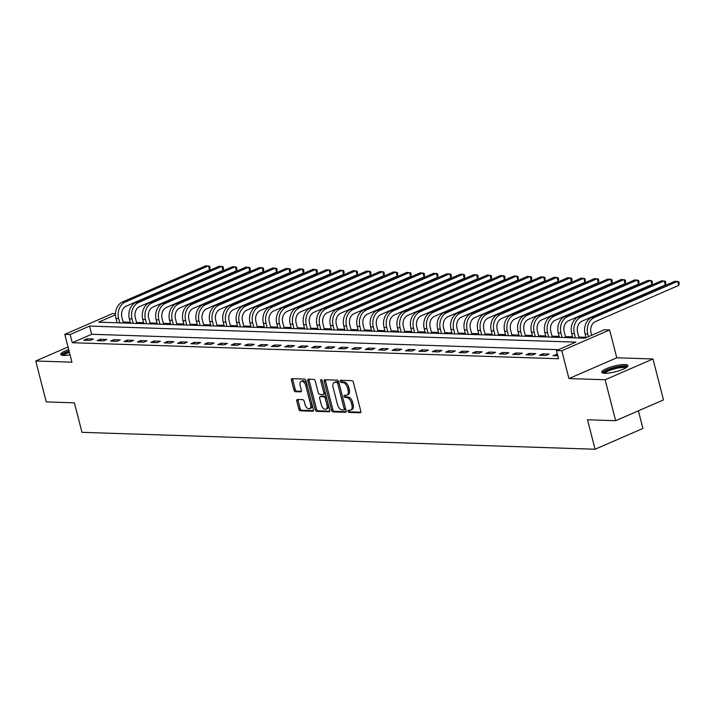 <?xml version="1.0" encoding="UTF-8"?>
<svg xmlns="http://www.w3.org/2000/svg" width="715" height="715" viewBox="0 0 715 715"><rect width="100%" height="100%" fill="white"/><g stroke="black" fill="none" stroke-linecap="round" stroke-linejoin="round"><path stroke-width="1.07" d="M347.955 411.268A1.189 0.688 -113.5 0 0 348.983 412.421L360.163 412.787A1.698 0.983 -113.5 0 0 360.431 412.743A1.698 0.983 -113.5 0 0 360.807 411.214L353.38 382.284A1.698 0.983 -113.5 0 0 351.914 380.639L340.733 380.273A1.189 0.688 -113.5 0 0 340.546 380.308A1.189 0.688 -113.5 0 0 340.277 381.372A1.189 0.688 -113.5 0 0 341.305 382.525L342.753 382.57A5.443 3.155 -113.5 0 1 347.445 387.825L348.062 390.238A5.443 3.155 -113.5 0 1 346.864 395.118A5.443 3.155 -113.5 0 1 346.015 395.27L344.567 395.225A1.189 0.688 -113.5 0 0 344.38 395.252A1.189 0.688 -113.5 0 0 344.121 396.325A1.189 0.688 -113.5 0 0 345.148 397.469L346.596 397.522A5.443 3.155 -113.5 0 1 351.28 402.777L351.896 405.182A5.443 3.155 -113.5 0 1 350.699 410.061A5.443 3.155 -113.5 0 1 349.85 410.213L348.402 410.169A1.189 0.688 -113.5 0 0 348.223 410.204A1.189 0.688 -113.5 0 0 347.955 411.268M349.197 410.195A1.189 0.688 -113.5 0 0 349.251 410.705A1.189 0.688 -113.5 0 0 350.279 411.858L360.834 412.206M341.52 380.3A1.189 0.688 -113.5 0 0 341.573 380.809A1.189 0.688 -113.5 0 0 342.601 381.962L344.049 382.007L342.753 382.57M345.363 395.252A1.189 0.688 -113.5 0 0 345.417 395.761A1.189 0.688 -113.5 0 0 346.435 396.905L347.883 396.959L346.596 397.522M68.703 349.564A13.505 2.923 -14.4 0 0 60.793 354.425A13.505 2.923 -14.4 0 0 63.787 355.444A13.505 2.923 -14.4 0 0 70.061 354.872M604.765 373.284A13.505 2.923 -14.4 0 0 619.637 370.54A13.505 2.923 -14.4 0 0 627.931 365.544A13.505 2.923 -14.4 0 0 624.937 364.525A13.505 2.923 -14.4 0 0 610.065 367.269A13.505 2.923 -14.4 0 0 601.771 372.265A13.505 2.923 -14.4 0 0 604.765 373.284M297.422 399.479A1.698 0.983 -113.5 0 0 297.154 399.533A1.698 0.983 -113.5 0 0 296.779 401.052L298.861 409.177A1.698 0.983 -113.5 0 0 300.327 410.812L312.75 411.223A1.698 0.983 -113.5 0 0 313.018 411.179A1.698 0.983 -113.5 0 0 313.385 409.65L305.957 380.72A1.698 0.983 -113.5 0 0 304.492 379.075L292.078 378.673A1.698 0.983 -113.5 0 0 291.809 378.718A1.698 0.983 -113.5 0 0 291.434 380.246L293.954 390.05A1.698 0.983 -113.5 0 0 295.42 391.686L300.738 391.865A1.698 0.983 -113.5 0 0 300.997 391.811A1.698 0.983 -113.5 0 0 301.373 390.292L300.121 385.43A4.549 2.637 -113.5 0 1 301.131 381.354A4.549 2.637 -113.5 0 1 305.761 385.617L310.65 404.663A4.549 2.637 -113.5 0 1 309.64 408.739A4.549 2.637 -113.5 0 1 305.019 404.476L304.197 401.303A1.698 0.983 -113.5 0 0 302.731 399.658L297.422 399.479M558.478 349.68L91.645 334.28L72.26 342.708L70.15 334.522L64.797 334.343L112.63 313.554L115.481 313.653M615.651 420.697L605.14 379.763L652.974 358.975L663.484 399.917L615.651 420.697L587.507 419.776L595.077 449.243L81.975 432.325L74.405 402.849L46.261 401.919L35.75 360.986L71.938 362.183L64.797 334.343M652.974 358.975L616.786 357.786L568.952 378.575L605.14 379.763M568.952 378.575L561.802 350.734L556.44 350.556L575.834 342.136L89.545 326.094L70.15 334.522M72.26 342.708L558.549 358.742L556.44 350.556M331.599 410.249A1.698 0.983 -113.5 0 0 333.065 411.894L345.479 412.305A1.698 0.983 -113.5 0 0 345.747 412.251A1.698 0.983 -113.5 0 0 346.123 410.732L338.695 381.801A1.698 0.983 -113.5 0 0 337.23 380.157L324.807 379.745A1.698 0.983 -113.5 0 0 324.547 379.799A1.698 0.983 -113.5 0 0 324.172 381.318L331.599 410.249L332.895 409.686A1.698 0.983 -113.5 0 0 334.352 411.331L346.149 411.724M329.115 411.76L316.7 411.357A1.698 0.983 -113.5 0 1 315.235 409.713L307.799 380.782A1.698 0.983 -113.5 0 1 308.174 379.254A1.698 0.983 -113.5 0 1 308.442 379.209L313.76 379.388A1.698 0.983 -113.5 0 1 315.226 381.024L318.238 392.758A1.698 0.983 -113.5 0 0 319.703 394.403L323.225 394.519A1.698 0.983 -113.5 0 0 323.493 394.466A1.698 0.983 -113.5 0 0 323.868 392.946L320.731 380.729A1.189 0.688 -113.5 0 1 320.99 379.665A1.189 0.688 -113.5 0 1 322.206 380.782L329.758 410.187A1.698 0.983 -113.5 0 1 329.383 411.715A1.698 0.983 -113.5 0 1 329.115 411.76L329.597 411.554M68.032 346.963L35.75 360.986M557.414 354.327L552.892 355.686L557.798 355.847M549.156 354.05L542.721 353.845L539.485 355.248L545.92 355.462L549.156 354.05M535.75 353.612L529.315 353.398L526.088 354.801L532.514 355.015L535.75 353.612M522.343 353.174L515.908 352.96L512.682 354.363L519.117 354.577L522.343 353.174M508.946 352.727L502.511 352.513L499.276 353.925L505.711 354.131L508.946 352.727M495.54 352.289L489.105 352.075L485.869 353.478L492.304 353.693L495.54 352.289M482.133 351.843L475.698 351.628L472.472 353.04L478.907 353.246L482.133 351.843M468.727 351.405L462.301 351.19L459.066 352.593L465.501 352.808L468.727 351.405M455.33 350.958L448.895 350.752L445.66 352.155L452.094 352.361L455.33 350.958M441.924 350.52L435.489 350.305L432.253 351.709L438.688 351.923L441.924 350.52M428.517 350.073L422.082 349.867L418.856 351.271L425.291 351.476L428.517 350.073M415.12 349.635L408.685 349.421L405.45 350.824L411.885 351.038L415.12 349.635M401.714 349.188L395.279 348.983L392.043 350.386L398.478 350.6L401.714 349.188M388.308 348.75L381.873 348.536L378.646 349.939L385.072 350.153L388.308 348.75M374.901 348.312L368.475 348.098L365.24 349.501L371.675 349.715L374.901 348.312M361.504 347.865L355.069 347.651L351.834 349.054L358.269 349.269L361.504 347.865M348.098 347.427L341.663 347.213L338.427 348.616L344.862 348.831L348.098 347.427M334.692 346.981L328.257 346.766L325.03 348.178L331.465 348.384L334.692 346.981M321.285 346.543L314.859 346.328L311.624 347.731L318.059 347.946L321.285 346.543M307.888 346.096L301.453 345.881L298.218 347.293L304.653 347.499L307.888 346.096M294.482 345.658L288.047 345.443L284.82 346.846L291.246 347.061L294.482 345.658M281.075 345.211L274.64 345.005L271.414 346.409L277.849 346.614L281.075 345.211M267.678 344.773L261.243 344.558L258.008 345.962L264.443 346.176L267.678 344.773M254.272 344.326L247.837 344.121L244.602 345.524L251.037 345.738L254.272 344.326M240.866 343.888L234.431 343.674L231.204 345.077L237.63 345.291L240.866 343.888M227.459 343.441L221.033 343.236L217.798 344.639L224.233 344.853L227.459 343.441M214.062 343.003L207.627 342.789L204.392 344.192L210.827 344.407L214.062 343.003M200.656 342.565L194.221 342.351L190.985 343.754L197.42 343.969L200.656 342.565M187.25 342.119L180.815 341.904L177.588 343.307L184.023 343.522L187.25 342.119M173.852 341.681L167.417 341.466L164.182 342.869L170.617 343.084L173.852 341.681M160.446 341.234L154.011 341.019L150.776 342.431L157.211 342.637L160.446 341.234M147.04 340.796L140.605 340.581L137.378 341.985L143.804 342.199L147.04 340.796M133.634 340.349L127.198 340.143L123.972 341.547L130.407 341.752L133.634 340.349M120.236 339.911L113.801 339.697L110.566 341.1L117.001 341.314L120.236 339.911M106.83 339.464L100.395 339.259L97.16 340.662L103.595 340.867L106.83 339.464M93.424 339.026L86.989 338.812L83.762 340.215L90.197 340.429L93.424 339.026M585.951 337.283L578.855 337.051M572.554 336.845L565.449 336.613M559.148 336.399L552.043 336.166M545.742 335.961L538.645 335.728M532.335 335.514L525.239 335.281M518.938 335.076L511.833 334.843M505.532 334.638L498.435 334.397M492.126 334.191L485.029 333.959M478.719 333.753L471.623 333.512M465.322 333.306L458.217 333.074M451.916 332.868L444.819 332.636M438.51 332.421L431.413 332.189M425.112 331.983L418.007 331.751M411.706 331.537L404.61 331.304M398.3 331.099L391.203 330.866M384.893 330.652L377.797 330.419M371.496 330.214L364.391 329.981M358.09 329.767L350.994 329.535M344.684 329.329L337.587 329.097M331.286 328.891L324.181 328.65M317.88 328.444L310.775 328.212M304.474 328.006L297.377 327.765M291.068 327.559L283.971 327.327M277.67 327.121L270.565 326.889M264.264 326.675L257.168 326.442M250.858 326.237L243.761 326.004M237.452 325.79L230.355 325.557M224.054 325.352L216.949 325.119M210.648 324.905L203.552 324.673M197.242 324.467L190.145 324.235M183.844 324.029L176.739 323.788M170.438 323.582L163.333 323.35M157.032 323.144L149.935 322.903M143.626 322.697L136.529 322.465M130.228 322.259L123.123 322.018M595.077 449.243L642.91 428.455L638.379 410.821M115.464 314.832L98.599 322.161L584.888 338.204L604.282 329.776L609.636 329.946L561.802 350.734M616.786 357.786L609.636 329.946M91.645 334.28L89.545 326.094M556.127 354.282L556.511 355.811M542.721 353.845L543.114 355.364M529.315 353.398L529.708 354.926M515.908 352.96L516.302 354.479M502.511 352.513L502.904 354.041M489.105 352.075L489.498 353.594M475.698 351.628L476.092 353.156M462.301 351.19L462.685 352.718M448.895 350.752L449.288 352.272M435.489 350.305L435.882 351.834M422.082 349.867L422.476 351.387M408.685 349.421L409.069 350.949M395.279 348.983L395.672 350.502M381.873 348.536L382.266 350.064M368.475 348.098L368.86 349.617M355.069 347.651L355.462 349.179M341.663 347.213L342.056 348.732M328.257 346.766L328.65 348.294M314.859 346.328L315.244 347.848M301.453 345.881L301.846 347.41M288.047 345.443L288.44 346.972M274.64 345.005L275.034 346.525M261.243 344.558L261.627 346.087M247.837 344.121L248.23 345.64M234.431 343.674L234.824 345.202M221.033 343.236L221.418 344.755M207.627 342.789L208.02 344.317M194.221 342.351L194.614 343.87M180.815 341.904L181.208 343.432M167.417 341.466L167.802 342.986M154.011 341.019L154.404 342.548M140.605 340.581L140.998 342.101M127.198 340.143L127.592 341.663M113.801 339.697L114.194 341.225M100.395 339.259L100.788 340.778M86.989 338.812L87.382 340.34M350.699 410.061L351.995 409.498A5.443 3.155 -113.5 0 0 353.192 404.619L351.896 405.182M347.883 396.959A5.443 3.155 -113.5 0 1 352.575 402.214L353.192 404.619M346.864 395.118L348.151 394.555A5.443 3.155 -113.5 0 0 349.358 389.675L348.062 390.238M344.049 382.007A5.443 3.155 -113.5 0 1 348.732 387.262L349.358 389.675M325.432 379.772A1.698 0.983 -113.5 0 0 325.459 380.764L332.895 409.686M343.745 410.017A1.189 0.688 -113.5 0 0 343.933 409.981A1.189 0.688 -113.5 0 0 344.192 408.917L337.677 383.517A1.189 0.688 -113.5 0 0 336.649 382.373L335.12 382.319A5.443 3.155 -113.5 0 0 334.28 382.471A5.443 3.155 -113.5 0 0 333.074 387.351L337.534 404.708A5.443 3.155 -113.5 0 0 342.217 409.963L343.745 410.017M345.041 409.454A1.189 0.688 -113.5 0 0 345.229 409.418A1.189 0.688 -113.5 0 0 345.488 408.354L344.192 408.917M334.28 382.471L335.567 381.917A5.443 3.155 -113.5 0 1 336.416 381.756L337.945 381.81A1.189 0.688 -113.5 0 1 338.964 382.954L345.488 408.354M329.785 411.179L317.987 410.794L316.7 411.357M309.068 379.227A1.698 0.983 -113.5 0 0 309.094 380.219L316.522 409.15A1.698 0.983 -113.5 0 0 317.987 410.794M324.521 393.956A1.698 0.983 -113.5 0 0 324.789 393.911A1.698 0.983 -113.5 0 0 325.164 392.383L322.108 380.496M321.366 404.931A4.549 2.637 -113.5 0 0 325.986 409.195A4.549 2.637 -113.5 0 0 326.996 405.119L325.271 398.407A1.698 0.983 -113.5 0 0 323.806 396.771L320.275 396.655A1.698 0.983 -113.5 0 0 320.016 396.7A1.698 0.983 -113.5 0 0 319.641 398.228L321.366 404.931M325.986 409.195L327.282 408.631A4.549 2.637 -113.5 0 0 328.283 404.556L326.996 405.119M321.089 396.298A1.698 0.983 -113.5 0 1 321.303 396.137A1.698 0.983 -113.5 0 1 321.571 396.092L325.102 396.208A1.698 0.983 -113.5 0 1 326.558 397.844L328.283 404.556M309.64 408.739L310.936 408.176A4.549 2.637 -113.5 0 0 311.937 404.1L310.65 404.663M301.131 381.354L302.418 380.791A4.549 2.637 -113.5 0 1 307.048 385.054L311.937 404.1M292.703 378.691A1.698 0.983 -113.5 0 0 292.73 379.683L295.25 389.487A1.698 0.983 -113.5 0 0 296.707 391.123L301.399 391.284M298.048 399.506A1.698 0.983 -113.5 0 0 298.075 400.498L300.157 408.614A1.698 0.983 -113.5 0 0 301.623 410.249L313.42 410.642M591.68 335.246L591.001 332.609A8.66 6.793 -88.1 0 1 595.363 321.616L678.687 285.41L677.641 281.317L594.317 317.523A12.986 10.189 91.9 0 0 587.775 334.012L588.445 336.649M678.687 285.41L679.25 283.426L678.83 281.781L674.96 281.227L591.636 317.433A12.986 10.189 91.9 0 0 585.093 333.932L586.059 337.695M579.096 338.007L577.604 332.171A8.66 6.793 -88.1 0 1 581.965 321.178L665.281 284.963L664.235 280.87L580.911 317.085A12.986 10.189 91.9 0 0 574.368 333.574L575.477 337.891M665.281 284.963L665.844 282.979L665.424 281.344L661.554 280.781L578.229 316.995A12.986 10.189 91.9 0 0 571.687 333.485L572.795 337.802M565.699 337.569L564.198 331.724A8.66 6.793 -88.1 0 1 568.559 320.731L651.883 284.525L650.829 280.432L567.504 316.638A12.986 10.189 91.9 0 0 560.962 333.136L562.07 337.444M651.883 284.525L652.446 282.541L652.026 280.906L648.148 280.343L564.823 316.548A12.986 10.189 91.9 0 0 558.281 333.047L559.389 337.355M552.293 337.123L550.791 331.286A8.66 6.793 -88.1 0 1 555.153 320.293L638.477 284.078L637.423 279.985L554.107 316.2A12.986 10.189 91.9 0 0 547.565 332.69L548.673 337.006M638.477 284.078L639.04 282.094L638.62 280.459L634.741 279.896L551.426 316.11A12.986 10.189 91.9 0 0 544.884 332.6L545.992 336.917M538.887 336.685L537.385 330.839A8.66 6.793 -88.1 0 1 541.755 319.846L625.071 283.641L624.025 279.547L540.701 315.753A12.986 10.189 91.9 0 0 534.159 332.252L535.267 336.559M625.071 283.641L625.634 281.656L625.214 280.021L621.344 279.458L538.02 315.664A12.986 10.189 91.9 0 0 531.477 332.162L532.586 336.479M603.907 373.23A11.69 2.529 165.6 0 1 613.282 368.109A11.69 2.529 165.6 0 1 626.528 367.421M625.625 367.993A10.823 2.342 -14.4 0 0 613.631 369.083A10.823 2.342 -14.4 0 0 604.97 373.293M627.707 366.339A13.415 2.905 -14.4 0 0 613.005 367.796A13.415 2.905 -14.4 0 0 602.352 372.855M62.929 355.391A11.69 2.529 165.6 0 1 69.141 351.28M69.4 352.298A10.823 2.342 -14.4 0 0 64.001 355.453M69.042 350.886A13.415 2.905 -14.4 0 0 61.374 355.015M525.489 336.238L523.988 330.401A8.66 6.793 -88.1 0 1 528.349 319.408L611.674 283.194L610.619 279.1L527.295 315.315A12.986 10.189 91.9 0 0 520.752 331.805L521.861 336.122M611.674 283.194L612.228 281.209L611.808 279.574L607.938 279.02L524.613 315.226A12.986 10.189 91.9 0 0 518.071 331.715L519.179 336.032M512.083 335.8L510.582 329.964A8.66 6.793 -88.1 0 1 514.943 318.962L598.267 282.756L597.213 278.662L513.897 314.868A12.986 10.189 91.9 0 0 507.346 331.367L508.454 335.684M598.267 282.756L598.83 280.772L598.41 279.136L594.531 278.573L511.216 314.779A12.986 10.189 91.9 0 0 504.665 331.277L505.773 335.594M498.677 335.353L497.175 329.517A8.66 6.793 -88.1 0 1 501.537 318.524L584.861 282.318L583.815 278.224L500.491 314.43A12.986 10.189 91.9 0 0 493.949 330.92L495.057 335.237M584.861 282.318L585.424 280.325L585.004 278.689L581.134 278.135L497.81 314.341A12.986 10.189 91.9 0 0 491.268 330.831L492.376 335.147M485.271 334.915L483.778 329.079A8.66 6.793 -88.1 0 1 488.139 318.077L571.455 281.871L570.409 277.778L487.085 313.983A12.986 10.189 91.9 0 0 480.543 330.482L481.651 334.799M571.455 281.871L572.018 279.887L571.598 278.251L567.728 277.688L484.404 313.894A12.986 10.189 91.9 0 0 477.861 330.393L478.97 334.709M471.873 334.477L470.372 328.632A8.66 6.793 -88.1 0 1 474.733 317.639L558.058 281.433L557.003 277.34L473.679 313.545A12.986 10.189 91.9 0 0 467.136 330.035L468.245 334.352M558.058 281.433L558.612 279.449L558.192 277.804L554.322 277.25L470.997 313.456A12.986 10.189 91.9 0 0 464.455 329.946L465.563 334.262M458.467 334.03L456.965 328.194A8.66 6.793 -88.1 0 1 461.327 317.192L544.651 280.986L543.597 276.893L460.281 313.099A12.986 10.189 91.9 0 0 453.739 329.597L454.838 333.914M544.651 280.986L545.214 279.002L544.794 277.366L540.915 276.803L457.6 313.009A12.986 10.189 91.9 0 0 451.058 329.508L452.166 333.825M445.061 333.592L443.559 327.747A8.66 6.793 -88.1 0 1 447.921 316.754L531.245 280.548L530.199 276.455L446.875 312.661A12.986 10.189 91.9 0 0 440.333 329.15L441.441 333.467M531.245 280.548L531.808 278.564L531.388 276.919L527.518 276.365L444.194 312.571A12.986 10.189 91.9 0 0 437.652 329.07L438.76 333.378M431.654 333.145L430.162 327.309A8.66 6.793 -88.1 0 1 434.523 316.307L517.848 280.101L516.793 276.008L433.469 312.214A12.986 10.189 91.9 0 0 426.927 328.712L428.035 333.029M517.848 280.101L518.402 278.117L517.982 276.482L514.112 275.919L430.788 312.133A12.986 10.189 91.9 0 0 424.245 328.623L425.354 332.94M418.257 332.707L416.756 326.862A8.66 6.793 -88.1 0 1 421.117 315.869L504.441 279.663L503.387 275.57L420.062 311.776A12.986 10.189 91.9 0 0 413.52 328.265L414.629 332.582M504.441 279.663L505.005 277.679L504.584 276.035L500.706 275.481L417.381 311.686A12.986 10.189 91.9 0 0 410.839 328.185L411.947 332.493M404.851 332.261L403.349 326.424A8.66 6.793 -88.1 0 1 407.711 315.431L491.035 279.216L489.981 275.123L406.665 311.338A12.986 10.189 91.9 0 0 400.123 327.828L401.231 332.144M491.035 279.216L491.598 277.232L491.178 275.597L487.308 275.034L403.984 311.248A12.986 10.189 91.9 0 0 397.442 327.738L398.55 332.055M391.445 331.823L389.952 325.977A8.66 6.793 -88.1 0 1 394.314 314.984L477.629 278.779L476.583 274.685L393.259 310.891A12.986 10.189 91.9 0 0 386.717 327.39L387.825 331.697M477.629 278.779L478.192 276.794L477.772 275.159L473.902 274.596L390.578 310.802A12.986 10.189 91.9 0 0 384.035 327.3L385.144 331.608M378.047 331.376L376.546 325.54A8.66 6.793 -88.1 0 1 380.907 314.546L464.232 278.332L463.177 274.238L379.853 310.453A12.986 10.189 91.9 0 0 373.31 326.943L374.419 331.26M464.232 278.332L464.786 276.348L464.366 274.712L460.496 274.149L377.171 310.364A12.986 10.189 91.9 0 0 370.629 326.853L371.737 331.17M364.641 330.938L363.14 325.102A8.66 6.793 -88.1 0 1 367.501 314.1L450.825 277.894L449.771 273.8L366.455 310.006A12.986 10.189 91.9 0 0 359.904 326.505L361.012 330.813M450.825 277.894L451.388 275.91L450.968 274.274L447.09 273.711L363.774 309.917A12.986 10.189 91.9 0 0 357.232 326.415L358.331 330.732M351.235 330.491L349.733 324.655A8.66 6.793 -88.1 0 1 354.095 313.662L437.419 277.447L436.373 273.353L353.049 309.568A12.986 10.189 91.9 0 0 346.507 326.058L347.615 330.375M437.419 277.447L437.982 275.463L437.562 273.827L433.692 273.273L350.368 309.479A12.986 10.189 91.9 0 0 343.826 325.969L344.934 330.285M337.829 330.053L336.336 324.217A8.66 6.793 -88.1 0 1 340.697 313.215L424.013 277.009L422.967 272.916L339.643 309.121A12.986 10.189 91.9 0 0 333.101 325.62L334.209 329.937M424.013 277.009L424.576 275.025L424.156 273.389L420.286 272.826L336.962 309.032A12.986 10.189 91.9 0 0 330.419 325.531L331.528 329.847M324.431 329.606L322.93 323.77A8.66 6.793 -88.1 0 1 327.291 312.777L410.616 276.571L409.561 272.478L326.237 308.683A12.986 10.189 91.9 0 0 319.694 325.173L320.803 329.49M410.616 276.571L411.179 274.578L410.75 272.942L406.88 272.388L323.555 308.594A12.986 10.189 91.9 0 0 317.013 325.084L318.121 329.401M311.025 329.168L309.524 323.332A8.66 6.793 -88.1 0 1 313.885 312.33L397.209 276.124L396.155 272.031L312.839 308.237A12.986 10.189 91.9 0 0 306.297 324.735L307.405 329.052M397.209 276.124L397.772 274.14L397.352 272.504L393.473 271.941L310.158 308.147A12.986 10.189 91.9 0 0 303.616 324.646L304.724 328.963M297.619 328.73L296.117 322.885A8.66 6.793 -88.1 0 1 300.488 311.892L383.803 275.686L382.757 271.593L299.433 307.799A12.986 10.189 91.9 0 0 292.891 324.288L293.999 328.605M383.803 275.686L384.366 273.702L383.946 272.058L380.076 271.503L296.752 307.709A12.986 10.189 91.9 0 0 290.21 324.199L291.318 328.516M284.213 328.283L282.72 322.447A8.66 6.793 -88.1 0 1 287.081 311.445L370.406 275.239L369.351 271.146L286.027 307.352A12.986 10.189 91.9 0 0 279.485 323.85L280.593 328.167M370.406 275.239L370.96 273.255L370.54 271.62L366.67 271.056L283.346 307.271A12.986 10.189 91.9 0 0 276.803 323.761L277.912 328.078M270.815 327.845L269.314 322A8.66 6.793 -88.1 0 1 273.675 311.007L357 274.801L355.945 270.708L272.621 306.914A12.986 10.189 91.9 0 0 266.078 323.403L267.187 327.72M357 274.801L357.563 272.817L357.143 271.173L353.264 270.619L269.948 306.824A12.986 10.189 91.9 0 0 263.397 323.323L264.505 327.631M257.409 327.399L255.907 321.562A8.66 6.793 -88.1 0 1 260.269 310.569L343.593 274.354L342.548 270.261L259.223 306.467A12.986 10.189 91.9 0 0 252.681 322.966L253.789 327.282M343.593 274.354L344.156 272.37L343.736 270.735L339.866 270.172L256.542 306.386A12.986 10.189 91.9 0 0 250 322.876L251.108 327.193M244.003 326.961L242.51 321.115A8.66 6.793 -88.1 0 1 246.872 310.122L330.187 273.917L329.141 269.823L245.817 306.029A12.986 10.189 91.9 0 0 239.275 322.528L240.383 326.835M330.187 273.917L330.75 271.932L330.33 270.297L326.46 269.734L243.136 305.94A12.986 10.189 91.9 0 0 236.594 322.438L237.702 326.746M230.605 326.514L229.104 320.678A8.66 6.793 -88.1 0 1 233.465 309.684L316.79 273.47L315.735 269.376L232.411 305.591A12.986 10.189 91.9 0 0 225.869 322.081L226.977 326.397M316.79 273.47L317.344 271.486L316.924 269.85L313.054 269.287L229.73 305.502A12.986 10.189 91.9 0 0 223.187 321.991L224.296 326.308M217.199 326.076L215.698 320.231A8.66 6.793 -88.1 0 1 220.059 309.238L303.383 273.032L302.329 268.938L219.013 305.144A12.986 10.189 91.9 0 0 212.462 321.643L213.571 325.951M303.383 273.032L303.947 271.048L303.526 269.412L299.648 268.849L216.332 305.055A12.986 10.189 91.9 0 0 209.79 321.553L210.889 325.87M203.793 325.629L202.291 319.793A8.66 6.793 -88.1 0 1 206.653 308.8L289.977 272.585L288.931 268.491L205.607 304.706A12.986 10.189 91.9 0 0 199.065 321.196L200.173 325.513M289.977 272.585L290.54 270.601L290.12 268.965L286.25 268.411L202.926 304.617A12.986 10.189 91.9 0 0 196.384 321.106L197.492 325.423M190.387 325.191L188.894 319.355A8.66 6.793 -88.1 0 1 193.256 308.353L276.571 272.147L275.525 268.054L192.201 304.259A12.986 10.189 91.9 0 0 185.659 320.758L186.767 325.066M276.571 272.147L277.134 270.163L276.714 268.527L272.844 267.964L189.52 304.17A12.986 10.189 91.9 0 0 182.977 320.669L184.086 324.985M176.989 324.744L175.488 318.908A8.66 6.793 -88.1 0 1 179.849 307.915L263.174 271.7L262.119 267.607L178.795 303.821A12.986 10.189 91.9 0 0 172.252 320.311L173.361 324.628M263.174 271.7L263.737 269.716L263.308 268.08L259.438 267.526L176.113 303.732A12.986 10.189 91.9 0 0 169.571 320.222L170.679 324.538M163.583 324.306L162.082 318.47A8.66 6.793 -88.1 0 1 166.443 307.468L249.767 271.262L248.713 267.169L165.397 303.375A12.986 10.189 91.9 0 0 158.855 319.873L159.963 324.19M249.767 271.262L250.33 269.278L249.91 267.642L246.031 267.079L162.716 303.285A12.986 10.189 91.9 0 0 156.174 319.784L157.282 324.101M150.177 323.859L148.675 318.023A8.66 6.793 -88.1 0 1 153.046 307.03L236.361 270.824L235.315 266.731L151.991 302.937A12.986 10.189 91.9 0 0 145.449 319.426L146.557 323.743M236.361 270.824L236.924 268.831L236.504 267.195L232.634 266.641L149.31 302.847A12.986 10.189 91.9 0 0 142.768 319.337L143.876 323.654M136.78 323.421L135.278 317.585A8.66 6.793 -88.1 0 1 139.64 306.583L222.964 270.377L221.909 266.284L138.585 302.49A12.986 10.189 91.9 0 0 132.043 318.988L133.151 323.305M222.964 270.377L223.518 268.393L223.098 266.758L219.228 266.195L135.904 302.4A12.986 10.189 91.9 0 0 129.361 318.899L130.47 323.216M123.373 322.983L121.872 317.138A8.66 6.793 -88.1 0 1 126.233 306.145L209.558 269.939L208.503 265.846L125.179 302.052A12.986 10.189 91.9 0 0 118.636 318.541L119.745 322.858M209.558 269.939L210.121 267.955L209.701 266.311L205.822 265.757L122.506 301.962A12.986 10.189 91.9 0 0 115.955 318.452L117.063 322.769M350.279 411.858L348.983 412.421M342.601 381.962L341.305 382.525M346.435 396.905L345.148 397.469M352.575 402.214L351.28 402.777M348.732 387.262L347.445 387.825M360.646 412.582L360.163 412.787M325.459 380.764L324.172 381.318M345.962 412.09L345.479 412.305M334.352 411.331L333.065 411.894M338.964 382.954L337.677 383.517M337.945 381.81L336.649 382.373M336.416 381.756L335.12 382.319M316.522 409.15L315.235 409.713M309.094 380.219L307.799 380.782M325.164 392.383L323.868 392.946M321.956 380.201L320.731 380.729M326.558 397.844L325.271 398.407M325.102 396.208L323.806 396.771M321.571 396.092L320.275 396.655M307.048 385.054L305.761 385.617M301.212 391.65L300.738 391.865M296.707 391.123L295.42 391.686M295.25 389.487L293.954 390.05M292.73 379.683L291.434 380.246M313.233 411.018L312.75 411.223M301.623 410.249L300.327 410.812M300.157 408.614L298.861 409.177M298.075 400.498L296.779 401.052M587.775 334.012L585.093 333.932M594.317 317.523L591.636 317.433M574.368 333.574L571.687 333.485M580.911 317.085L578.229 316.995M560.962 333.136L558.281 333.047M567.504 316.638L564.823 316.548M547.565 332.69L544.884 332.6M554.107 316.2L551.426 316.11M534.159 332.252L531.477 332.162M540.701 315.753L538.02 315.664M520.752 331.805L518.071 331.715M527.295 315.315L524.613 315.226M507.346 331.367L504.665 331.277M513.897 314.868L511.216 314.779M493.949 330.92L491.268 330.831M500.491 314.43L497.81 314.341M480.543 330.482L477.861 330.393M487.085 313.983L484.404 313.894M467.136 330.035L464.455 329.946M473.679 313.545L470.997 313.456M453.739 329.597L451.058 329.508M460.281 313.099L457.6 313.009M440.333 329.15L437.652 329.07M446.875 312.661L444.194 312.571M426.927 328.712L424.245 328.623M433.469 312.214L430.788 312.133M413.52 328.265L410.839 328.185M420.062 311.776L417.381 311.686M400.123 327.828L397.442 327.738M406.665 311.338L403.984 311.248M386.717 327.39L384.035 327.3M393.259 310.891L390.578 310.802M373.31 326.943L370.629 326.853M379.853 310.453L377.171 310.364M359.904 326.505L357.232 326.415M366.455 310.006L363.774 309.917M346.507 326.058L343.826 325.969M353.049 309.568L350.368 309.479M333.101 325.62L330.419 325.531M339.643 309.121L336.962 309.032M319.694 325.173L317.013 325.084M326.237 308.683L323.555 308.594M306.297 324.735L303.616 324.646M312.839 308.237L310.158 308.147M292.891 324.288L290.21 324.199M299.433 307.799L296.752 307.709M279.485 323.85L276.803 323.761M286.027 307.352L283.346 307.271M266.078 323.403L263.397 323.323M272.621 306.914L269.948 306.824M252.681 322.966L250 322.876M259.223 306.467L256.542 306.386M239.275 322.528L236.594 322.438M245.817 306.029L243.136 305.94M225.869 322.081L223.187 321.991M232.411 305.591L229.73 305.502M212.462 321.643L209.79 321.553M219.013 305.144L216.332 305.055M199.065 321.196L196.384 321.106M205.607 304.706L202.926 304.617M185.659 320.758L182.977 320.669M192.201 304.259L189.52 304.17M172.252 320.311L169.571 320.222M178.795 303.821L176.113 303.732M158.855 319.873L156.174 319.784M165.397 303.375L162.716 303.285M145.449 319.426L142.768 319.337M151.991 302.937L149.31 302.847M132.043 318.988L129.361 318.899M138.585 302.49L135.904 302.4M118.636 318.541L115.955 318.452M125.179 302.052L122.506 301.962M345.229 409.418L343.933 409.981M324.789 393.911L323.493 394.466M321.303 396.137L320.016 396.7"/></g></svg>
